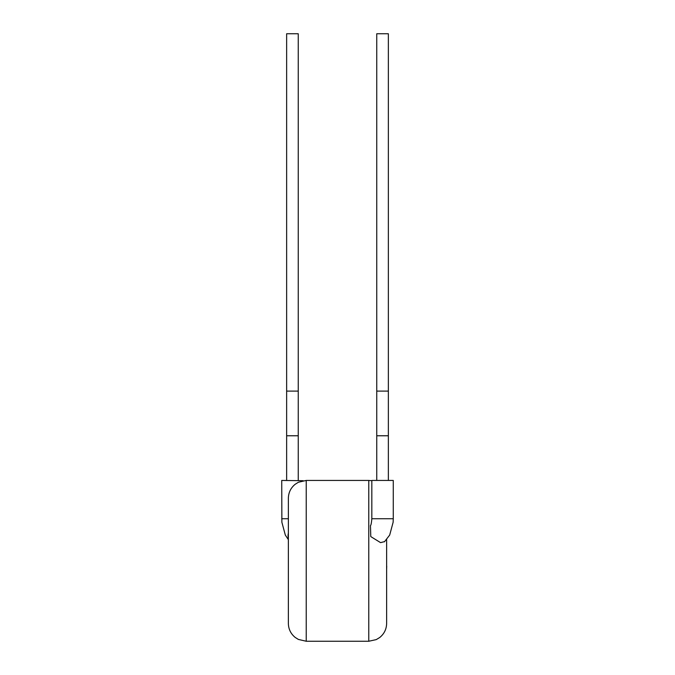 <?xml version="1.0" encoding="UTF-8"?>
<svg xmlns="http://www.w3.org/2000/svg" width="675" height="675" viewBox="0 0 675 675"><rect width="100%" height="100%" fill="white"/><g stroke="black" fill="none" stroke-linecap="round" stroke-linejoin="round"><path stroke-width="1.01" d="M371.832 518.737L371.832 480.44L393.272 480.44L393.272 518.737L371.832 518.737C371.436 523.108 370.98 525.378 370.465 525.538L370.777 536.583L380.565 542.633L384.683 541.578M388.361 480.44L388.361 33.75L376.751 33.75L376.751 391.103L388.361 391.103M376.751 480.44L376.751 435.772L388.361 435.772M376.751 435.772L376.751 391.103M298.249 480.44L298.249 33.75L286.639 33.75L298.249 33.75M286.639 480.44L286.639 435.772L298.249 435.772M286.639 435.772L286.639 33.75M303.168 480.71L281.728 480.44L281.872 522.256L285.314 535.064L288.368 539.646M288.368 623.379L288.368 498.31C288.487 492.59 290.756 487.915 295.169 484.279L298.375 482.262L306.231 480.44L306.231 641.25L298.375 639.428L295.169 637.411C290.756 633.774 288.487 629.1 288.368 623.379M386.632 539.646L386.632 623.379C386.505 629.151 384.202 633.859 379.721 637.504L376.245 639.605L368.769 641.25L368.769 480.44L371.832 480.71M386.632 560.849L386.632 552.673M386.724 566.131L386.632 569.354M288.368 518.737L281.728 518.737M288.368 533.166A10.724 8.581 128.7 0 0 288.259 533.647A10.724 8.581 128.7 0 0 288.368 538.228M286.639 391.103L298.249 391.103M393.272 518.737L393.128 522.256L389.686 535.064L384.404 541.839M368.769 641.25L306.231 641.25M368.769 480.44L306.231 480.44"/></g></svg>
